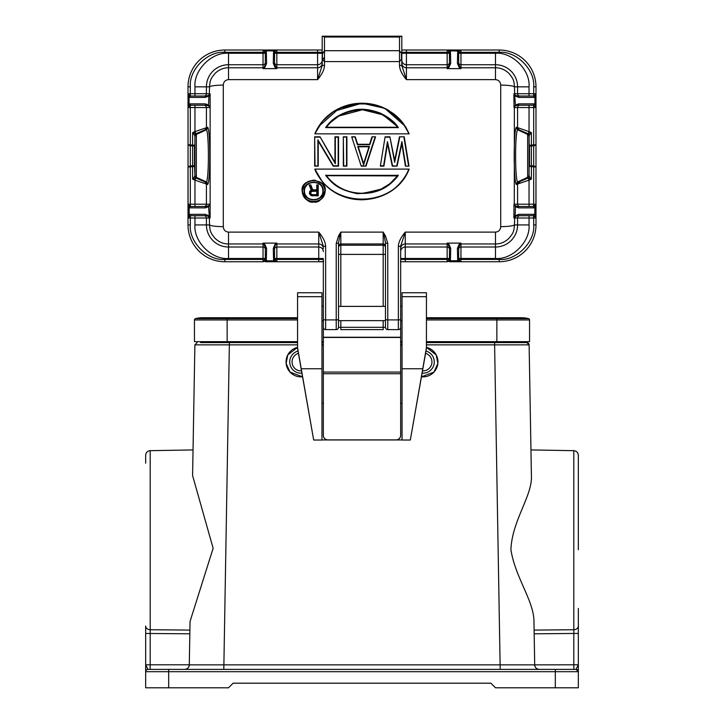 <?xml version="1.0" encoding="UTF-8"?>
<svg xmlns="http://www.w3.org/2000/svg" width="724" height="724" viewBox="0 0 724 724"><rect width="100%" height="100%" fill="white"/><g stroke="black" fill="none" stroke-linecap="round" stroke-linejoin="round"><path stroke-width="1.09" d="M321.954 320.886L323.338 320.886L323.338 261.509L318.732 261.735L318.732 259.436L323.338 259.436L323.565 261.735L318.732 261.735L323.565 261.735M321.954 306.152L323.338 306.152M402.046 306.152L400.662 306.152L400.662 320.886L402.046 320.886M578.331 633.455L573.806 633.455L573.806 664.786L578.331 664.786L578.331 626.016L578.331 664.786L576.033 669.392L573.888 669.392L576.033 669.392L573.888 669.392L573.806 664.786L534.71 664.867C534.918 667.284 536.222 668.777 538.602 669.338A4.606 4.606 0 0 1 534.71 664.867L533.95 621.427C534.031 601.219 515.153 577.336 510.927 549.715C511.949 520.565 532.556 495.84 531.407 475.568L531.036 454.654M534.104 630.097L573.806 629.735L573.806 450.672L530.954 449.93M145.669 636.251L145.669 671.691A2.299 2.299 0 0 1 147.968 669.392A2.299 2.299 0 0 0 145.669 671.691L555.317 671.691L555.317 669.392L576.033 669.392L147.968 669.392L168.683 669.392L147.968 669.392L145.669 664.786L150.194 664.786L150.194 450.672L193.046 449.93M301.501 370.887A8.978 8.978 0 0 1 298.424 353.33M301.899 373.168A11.276 11.276 0 0 1 298.026 351.049M286.134 363.466A14.96 14.96 0 0 1 297.564 347.366L287.808 354.896L286.134 363.466L290.034 372.082L302.532 376.806A14.96 14.96 0 0 1 286.134 363.466M425.576 353.33A8.978 8.978 0 0 1 422.499 370.887M425.974 351.049A11.276 11.276 0 0 1 422.101 373.168M426.436 347.366A14.96 14.96 0 0 1 437.866 363.466L436.192 354.896L426.436 347.366M323.338 259.436L323.338 327.42M325.547 329.628L336.226 329.628A2.299 2.299 0 0 0 338.524 327.329L338.524 320.651L385.476 320.651M336.226 243.427L338.524 243.065L338.524 319.23A2.299 0.679 180 0 1 336.226 319.918L336.226 243.427L338.524 235.943L340.823 232.114L383.177 232.114L385.476 235.943L387.774 243.427L385.476 243.065L385.476 327.329A2.299 2.299 0 0 0 387.774 329.628L398.453 329.628M400.662 327.42L400.662 320.886M385.476 327.329L383.177 327.329L383.177 329.628L340.823 329.628L340.823 327.329L338.524 327.329L338.524 319.23M385.476 306.388L338.524 306.388L338.524 320.651M400.662 435.287L400.662 435.368A4.606 4.606 180 0 1 396.064 439.966L396.064 439.884A4.606 4.606 -0 0 0 400.662 435.287L400.662 372.055L323.338 372.055L323.338 320.886M400.662 306.152L400.662 246.151L405.268 232.114L495.478 232.114C498.691 231.78 500.438 229.97 500.709 226.684L500.709 85.061C500.438 81.776 498.691 79.966 495.478 79.631L406.417 79.631C401.865 74.201 399.558 69.395 399.512 65.214L401.811 65.594L401.811 50.01L447.188 50.01L449.441 51.748L449.45 64.545L447.151 68.626L447.151 67.785L406.417 67.785L406.417 79.631L401.811 65.594L401.811 36.2L322.723 36.2L324.488 37.024L324.488 50.707L322.388 54.083L322.189 65.594L324.488 65.214C324.442 69.386 322.144 74.192 317.583 79.631L228.522 79.631C225.309 79.966 223.562 81.776 223.291 85.061L223.291 226.684C223.562 229.97 225.309 231.78 228.522 232.114L318.732 232.114C323.293 237.544 325.592 242.35 325.637 246.531L323.338 246.151L318.732 232.114L318.732 243.961L276.849 243.961L276.849 247.011L318.732 247.011L318.732 243.961A4.606 4.588 -0 0 1 323.338 248.549M400.662 319.23A2.299 0.679 180 0 1 398.363 319.918L398.363 246.531L400.662 246.151L400.662 372.055M385.476 263.192L385.476 243.065L384.326 236.504L385.476 235.943M401.757 57.504L401.757 55.196L401.395 59.332L399.512 61.585L399.512 65.214M401.757 55.196L401.395 53.151L399.512 50.707L324.488 50.707L324.488 61.585L322.705 59.64L322.189 56.427L322.189 65.594L317.583 79.631L317.583 67.785L276.849 67.785L276.849 68.626L274.55 64.545L274.55 51.911A0.968 0.905 -179 0 0 273.582 51.006L273.292 63.368L275.02 67.377L276.849 68.626L263.038 68.626L263.038 67.785L228.522 67.785C223.625 67.721 219.146 69.585 215.073 73.359C211.553 77.911 210.005 79.079 209.535 86.835C210.91 85.83 215.499 85.242 223.291 85.061M302.532 191.091C302.125 177.317 325.212 177.317 324.814 191.091C325.212 204.82 302.134 204.82 302.532 191.091L302.161 191.073C305.021 199.48 308.858 203.118 313.655 202.005C318.46 203.136 322.298 199.489 325.176 191.073C327.51 177.443 299.863 177.371 302.161 191.073L304.433 184.52M305.329 183.507L306.514 182.475M308.171 181.434L313.736 180.095M314.777 180.149L322.207 183.715M322.922 184.548L324.976 189.045M324.814 191.091L322.171 198.448M319.022 200.756L317.085 201.507M314.849 201.942L313.619 202.005M310.723 201.634L307.456 200.277M307.13 200.068L305.157 198.43M303.392 195.996L302.415 193.335M322.099 181.29L314.831 169.099L409.169 169.099L314.831 169.099C315.827 172.421 318.813 177.136 323.791 183.244C339.963 199.987 356.624 199.498 361.566 199.815C383.973 199.082 399.838 188.846 409.169 169.099C394.526 207.453 333.067 212.186 314.831 169.099L409.169 169.099M405.422 166.14L409.006 166.14L405.422 166.14L402.091 145.243L405.422 166.14L409.006 166.14L404.227 136.8L399.449 136.8L394.671 160.52L389.892 136.8L394.671 162.393L389.892 136.8L385.114 136.8L380.344 166.14L384.372 141.388M380.344 166.14L383.919 166.14L387.25 145.28L383.919 166.14L380.344 166.14L382.869 150.619M387.503 143.66L387.25 145.28L387.503 143.66L392.281 166.14L387.458 141.632L383.611 165.778L380.77 165.778M392.58 165.778L397.06 166.14L401.838 143.66L397.06 166.14L392.58 165.778L387.458 141.632M401.838 143.66L402.091 145.243L401.892 141.632L396.761 165.778M394.671 160.52L399.449 136.8L404.227 136.8L405.196 142.737M375.566 136.8L371.982 136.8L375.566 136.8L366.009 166.14L375.566 136.8L371.982 136.8L369.593 144.284L357.647 144.284L355.258 136.8L351.683 136.8L361.231 166.14L351.683 136.8L361.231 166.14L366.009 166.14L361.502 165.778M346.905 136.8L343.321 136.8L343.321 166.14L346.905 166.14L346.905 136.8L346.905 166.14L343.683 165.778L343.321 136.8L346.905 136.8L343.683 137.153M335.33 163.76L320.035 136.8L314.659 136.8L314.659 166.14L318.243 166.14L318.243 141.162L318.243 166.14L315.021 165.778L314.659 136.8L320.035 136.8L334.959 162.393L334.959 136.8L335.33 163.76L335.33 137.153L338.171 137.153L338.171 165.778L333.375 165.778L317.872 139.822L317.872 165.778M318.243 141.162L333.167 166.14L317.872 139.822M333.375 165.778L338.542 166.14L338.542 136.8L338.171 165.778M338.171 137.153L335.33 137.153M320.035 136.8L334.959 162.393M405.974 127.46L409.169 133.85L314.831 133.85L409.169 133.85L314.831 133.85L318.614 126.51L339.203 108.338L361.955 103.206L384.716 108.292L405.349 126.456L409.169 133.85L405.349 126.456M409.169 133.85L402.3 122.175L388.869 110.501C381.892 106.419 374.371 104.039 366.308 103.387C355.059 102.537 344.579 104.962 334.868 110.663C325.691 116.238 319.012 123.967 314.831 133.85L322.533 121.152L333.719 111.378L362.027 103.206M338.524 235.943L339.674 236.504L340.823 232.114L340.823 243.961L383.177 243.961L383.177 232.114L384.326 236.504M338.524 243.065L339.674 236.504M223.291 226.684C215.499 226.503 210.91 225.915 209.535 224.911C210.023 232.712 211.553 233.807 215.073 238.386C219.146 242.16 223.625 244.024 228.522 243.961L263.038 243.961L263.038 243.119L265.337 247.201L265.337 259.835A0.968 0.905 1 0 0 266.305 260.74L266.595 248.377L264.866 244.368L263.038 243.119L276.849 243.119L276.849 243.961L275.699 244.269L276.849 243.119L275.02 244.368L273.292 248.377L273.582 260.74L274.559 259.997L273.582 260.74M228.522 79.631L228.522 64.735A22.091 22.091 0 0 0 206.421 86.835L206.421 93.731L210.132 93.785L210.132 217.96L206.421 218.014L206.421 224.911A22.091 22.091 0 0 0 228.522 247.011L263.038 247.011L263.038 243.961L264.866 244.368M500.709 85.061C508.501 85.242 513.09 85.83 514.465 86.835C513.977 79.034 512.447 77.939 508.927 73.359C504.854 69.585 500.375 67.721 495.478 67.785L460.962 67.785L460.962 68.626L458.663 64.545L458.672 51.748L457.713 50.861L460.953 50.01L499.162 50.01A36.824 36.824 0 0 1 535.986 86.835L535.986 166.918L533.688 165.841L529.543 165.778L529.425 166.366L533.688 166.918L533.688 144.827L529.425 145.388L529.081 143.596L529.081 135.65L531.38 132.601L527.678 133.533L518.972 129.822L517.579 127.705L517.579 107.541L514.004 107.568L513.868 93.785L517.579 93.731L517.579 86.835A22.091 22.091 0 0 0 495.478 64.735L460.962 64.735L460.962 67.785L459.134 67.377L457.405 63.368L457.695 51.006A0.968 0.905 1 0 1 458.663 51.911M495.478 232.114L495.478 247.011A22.091 22.091 0 0 0 517.579 224.911L517.579 218.014L513.868 217.96L514.004 204.177L515.443 206.738L515.099 215.806L513.868 217.96L518.764 214.331L534.692 214.331L533.688 215.734L535.932 218.014L534.955 214.367M517.579 224.92L529.036 224.92L529.036 218.014L533.688 218.014L533.688 224.92C535.226 241.997 516.239 260.984 499.162 259.436L460.962 259.436L460.926 261.735L457.713 260.884L458.672 259.997L458.663 247.201L460.962 243.119L460.962 243.961L495.478 243.961C500.375 244.024 504.854 242.16 508.927 238.386C512.447 233.834 513.995 232.666 514.465 224.911C513.09 225.915 508.501 226.503 500.709 226.684M398.363 246.531C398.408 242.368 400.707 237.553 405.268 232.114L405.268 243.961L447.151 243.961L447.151 243.119L449.45 247.201L449.441 259.997L450.4 260.884L447.161 261.735L447.151 259.436L449.45 259.436M408.617 169.47C393.702 208.965 330.298 208.965 315.383 169.47M405.739 165.778L401.892 141.632M403.911 137.153L408.571 165.778M394.671 162.393L399.748 137.153M354.995 137.153L357.385 144.646L355.258 136.8L352.19 137.153M375.059 137.153L365.747 165.778M371.982 136.8L369.864 144.646L372.254 137.153M346.905 166.14L343.683 165.778M318.243 166.14L315.021 165.778M315.383 133.469C330.361 94.066 393.639 94.066 408.617 133.469M325.637 329.628A2.299 2.299 0 0 1 323.338 327.329A2.299 2.299 0 0 0 325.637 329.628L325.637 319.918L336.226 319.918L336.226 329.628M209.996 204.177L209.634 205.245L209.996 204.177M209.725 204.204L208.82 205.788L204.132 206.503A2.299 2.29 -90 0 0 206.421 204.204L209.725 204.204M205.028 129.822L206.421 127.705L194.964 131.605L194.964 105.242L190.566 105.242L206.494 105.242L208.82 105.957L209.634 106.899L209.725 107.541L206.421 107.541L206.421 127.705L207.562 127.225L207.942 127.695C210.422 133.506 210.422 178.24 207.942 184.05L207.562 184.52L206.421 184.041L206.421 204.204L194.964 204.204L194.964 180.14L206.421 184.041L205.028 181.923M209.634 106.5L208.557 105.007L208.901 95.939L210.132 93.785L209.064 95.115L206.494 96.039L190.566 96.039A1.385 1.258 90 0 0 189.308 97.414L205.236 97.414L208.901 95.939L209.064 95.115M265.337 51.911L266.305 51.006L265.328 51.748L265.337 64.545L264.188 67.477L263.038 67.785L263.038 64.735L228.522 64.735L228.522 53.268C211.842 51.829 193.516 70.156 194.964 86.835L209.535 86.835L209.29 95.423M189.045 214.367L188.068 218.014L190.312 215.734L189.172 214.34L205.236 214.331L210.132 217.96L209.29 216.322L209.535 224.911L206.421 224.911M209.29 216.322L208.557 206.738L209.634 205.245M322.189 63.196A4.606 4.588 0 0 1 317.583 67.785L317.583 64.735A4.606 4.588 180 0 0 322.189 60.146L322.189 65.594M264.866 67.377L263.038 68.626L264.866 67.377L266.595 63.368L266.305 51.006M449.441 51.748L450.418 51.006L450.708 63.368L448.98 67.377L447.151 68.626L460.962 68.626L459.134 67.377M533.434 96.039L534.692 97.414L533.57 96.03L517.506 96.039L514.936 95.115L513.868 93.785L514.71 95.423L514.465 86.835L529.036 86.835C530.484 70.156 512.158 51.829 495.478 53.268L495.478 79.631M514.71 95.423L515.443 105.007L514.004 107.568L515.18 105.957L517.506 105.242L533.434 105.242L534.692 103.858L518.764 103.858L515.443 105.007L515.18 105.957M519.868 206.503A2.299 2.29 -90 0 1 517.579 204.204L517.579 184.041L529.036 180.14L529.036 204.204L514.275 204.204L514.366 106.5M518.972 181.923L517.579 184.041L516.438 184.52L516.058 184.05C513.578 178.249 513.578 133.515 516.058 127.695L516.438 127.225L529.036 131.605L528.285 133.379L529.461 135.153M517.579 224.911L514.465 224.911L514.71 216.322M458.663 259.835L457.695 260.74L457.405 248.377L459.134 244.368L460.962 243.119L447.151 243.119L448.98 244.368L450.708 248.377L450.418 260.74A0.968 0.905 -179 0 1 449.45 259.835M398.363 329.628A2.299 2.299 0 0 0 400.662 327.329A2.299 2.299 0 0 1 398.363 329.628L398.363 319.918L387.774 319.918L387.774 329.628M304.098 191.091C303.166 179.416 324.135 179.344 323.248 191.091C324.189 202.729 303.184 202.81 304.098 191.091L304.469 191.073C304.107 179.688 323.23 179.688 322.877 191.073C323.23 202.421 304.116 202.421 304.469 191.073M398.381 175.344C389.15 187.389 376.362 195.371 354.606 193.055C336.47 189.018 331.502 182.457 325.619 175.344L398.381 175.344L325.619 175.344M363.62 164.864L357.747 146.402L369.502 146.402L363.62 164.864L358.244 146.782L361.566 157.198M325.619 127.605C331.321 119.098 340.334 113.324 352.651 110.292C360.534 108.292 369.638 109.188 379.964 112.98C388.851 117.306 394.987 122.184 398.381 127.605L325.619 127.605L398.381 127.605M274.55 259.835L274.55 247.201L275.699 244.269L275.02 244.368M266.595 248.377L265.337 247.201L265.328 259.997L266.287 260.884L263.047 261.735L263.038 259.436L265.337 259.436M207.562 127.225L206.168 129.343L196.204 133.578M207.942 184.05L206.53 182.014C209.019 176.448 209.019 135.307 206.53 129.732L196.34 134.429L196.34 177.317L206.53 182.014L206.168 182.403L207.562 184.52M207.942 127.695L206.53 129.732L206.168 129.343L196.322 133.533L192.62 132.601L194.919 135.65L194.919 176.095L192.62 179.145L196.322 178.213L194.919 176.095L194.919 143.596L194.575 145.388L190.312 144.827L190.312 145.913L188.014 144.827L190.312 144.827L190.312 107.541L206.421 107.541A2.299 2.29 90 0 0 204.132 105.242L194.964 105.242M208.82 105.957L208.557 105.007L205.236 103.858L206.494 105.242M189.308 103.858L190.566 105.242A1.385 1.258 -90 0 1 189.308 103.858L205.236 103.858M190.566 96.039L190.43 96.03A1.385 1.258 100.3 0 0 189.172 97.405L189.308 97.414M208.82 205.788L208.557 206.738L205.236 207.888L189.045 207.842L190.312 206.476L188.068 204.204L190.312 204.204L190.312 166.918L194.575 166.366L194.919 176.095L196.322 178.213L206.168 182.403L196.204 178.167M205.236 214.331L208.901 215.806L209.064 216.63M274.55 51.911L273.582 51.006M273.292 63.368L274.55 64.545L274.55 63.033M450.418 51.006L449.45 51.911M457.405 63.368L458.663 64.545L458.663 63.033M514.936 95.115L515.099 95.939L518.764 97.414L534.692 97.414M533.434 105.242L534.692 103.858M516.438 184.52L517.832 182.403L523.271 180.095M458.672 259.997L460.926 261.735L458.663 261.735L499.162 261.735A36.824 36.824 0 0 0 535.986 224.92L535.986 166.918L533.688 166.918L533.688 204.204L535.932 204.204L533.688 206.476L534.955 207.842L518.764 207.888L517.506 206.503L514.366 205.245M517.832 129.343L517.47 129.732L527.66 134.429L527.678 133.533L517.832 129.343L516.438 127.225M516.058 127.695L517.47 129.732C514.981 135.307 514.981 176.448 517.47 182.014L517.832 182.403L527.796 178.167M514.936 216.63L515.099 215.806L518.764 214.331M518.764 207.888L515.443 206.738L515.18 205.788M450.708 248.377L449.45 247.201L449.45 248.712M397.657 175.697L389.865 183.706L381.204 189.036C364.208 193.525 355.439 194.747 354.905 192.711C347.982 191.616 341.665 189.064 335.936 185.054C329.366 179.941 330.542 180.611 326.343 175.697L397.485 175.914M363.62 163.642L368.996 146.782L363.62 163.642L358.244 146.782L368.996 146.782L365.674 157.198M326.949 126.465L330.606 122.374L338.85 116.03L362.471 109.749L383.005 114.845L396.725 126.057M265.328 259.997L263.047 261.735L224.838 261.735L224.838 259.436C207.761 260.984 188.774 241.997 190.312 224.92L190.312 218.014L194.964 218.014L194.964 224.92L206.421 224.92M323.338 258.477L318.732 258.477L318.732 259.436L276.849 259.436L276.812 261.735L274.559 259.997M318.732 261.735L274.55 261.735L276.812 261.735L273.6 260.884L266.305 260.74M189.308 207.888L190.566 206.503L206.494 206.503L205.236 207.888M205.236 97.414A1.385 1.258 -90 0 1 206.494 96.039L194.964 96.039L194.964 93.731L190.312 93.731L190.312 86.835C188.774 69.748 207.761 50.771 224.838 52.309L263.038 52.309L263.074 50.01L265.328 51.748M189.308 214.331A1.385 1.258 90 0 0 190.566 215.707L206.494 215.707M190.566 206.503L190.43 206.494A1.385 1.258 100.3 0 0 189.172 207.869L189.172 214.34L190.566 215.707M322.189 60.146L322.189 36.2L322.723 36.2M274.559 51.748L276.839 50.01L273.6 50.861L266.287 50.861L263.074 50.01L322.189 50.01M448.98 67.377L447.151 67.785L447.151 64.735L406.417 64.735L406.417 52.309L447.151 52.309L447.188 50.01L460.953 50.01L460.962 52.309L458.663 52.309M457.695 51.006L450.4 50.861L447.188 50.01L449.45 50.01M458.672 51.748L460.953 50.01L458.663 50.01M518.764 103.858A1.385 1.258 90 0 1 517.506 105.242L517.506 105.242M517.506 96.039L517.506 96.039A1.385 1.258 90 0 1 518.764 97.414M529.425 166.366L529.081 135.65L527.678 133.533L529.081 135.65L529.081 175.335L529.081 136.411L527.66 134.429L527.66 177.317L529.081 175.335L527.678 178.213L531.38 179.145L529.081 176.095L527.678 178.213L527.66 177.317L517.47 182.014L516.058 184.05M517.506 206.503L533.434 206.503L534.692 207.888M534.692 214.331L533.434 215.707L534.828 214.34L534.828 207.869L533.434 206.503M517.506 215.707L533.57 215.716L533.688 218.014L535.932 218.014M449.441 259.997L447.161 261.735L400.435 261.735L405.268 261.735L405.268 247.011L447.151 247.011L447.151 243.961L448.98 244.368M322.841 191.824L322.66 192.964M321.827 195.127L320.415 197.028M315.845 199.571L313.89 199.815M313.582 199.815L311.32 199.534M306.768 196.865L305.456 195.028M304.659 192.846L304.496 191.833M305.537 186.964L306.94 185.082M307.899 184.231L308.886 183.57M311.175 182.62L313.483 182.294M313.745 182.294L316.279 182.656M318.569 183.643L319.13 184.005M395.358 178.52L394.508 179.452M386.417 186.168L384.878 187.109M384.806 187.154L383.91 187.661M335.981 185.082L332.352 182.222M392.444 121.469L380.743 113.749M374.254 111.406L367.421 110.066M363.059 109.758L357.303 109.985M352.588 110.718L349.547 111.46M343.303 113.722L342.171 114.247M339.737 115.523L339.14 115.867M337.339 116.971L331.52 121.496M188.068 218.014L190.312 218.014L190.43 215.716M194.575 166.366L194.457 165.778L190.312 165.841L188.014 166.918L188.014 224.92A36.824 36.824 0 0 0 224.838 261.735M196.322 178.213L194.919 175.335L194.919 136.411L196.34 134.429L196.322 133.533L194.919 135.65L195.851 133.795M190.43 96.03L189.045 97.378L189.045 103.903L190.43 105.252M188.068 107.541L190.312 105.27L190.312 107.541L188.068 107.541L188.023 105.242L188.068 204.204M188.014 206.503L188.014 166.918L190.312 166.918L190.312 145.913L192.62 145.913L192.62 132.601L194.964 131.605L195.715 133.379L194.539 135.153M190.43 206.494L190.312 204.204L194.964 204.204L194.964 206.503M194.539 176.602L195.715 178.366L194.964 180.14L192.62 179.145L192.62 145.913L194.457 145.967L194.575 145.388M188.014 105.242L188.014 86.835A36.824 36.824 0 0 1 224.838 50.01L265.337 50.01M274.55 50.01L276.839 50.01L276.849 52.309L274.55 52.309M533.57 105.252L534.955 103.903L534.955 97.378L533.57 96.03M527.678 178.213L528.149 177.95M529.036 206.503L529.036 204.204L533.688 204.204L533.57 206.494M535.932 204.204L535.986 166.918L535.986 206.503M531.38 179.145L531.38 166.918L531.38 179.145L529.036 180.14L528.285 178.366L529.461 176.602M519.868 105.242A2.299 2.29 90 0 0 517.579 107.541L533.688 107.541L533.688 105.27L535.932 107.541L535.977 105.242L535.986 144.827L535.986 105.242M529.036 215.707L519.868 215.707A2.299 2.29 -90 0 0 517.579 218.014L529.036 218.014L529.036 215.707M311.727 187.281L310.795 184.901L309.112 184.901L310.795 184.901L312.714 189.806L316.786 189.806L312.714 189.806L310.795 184.901L309.112 184.901L311.275 190.267L310.315 190.738L311.745 190.475L309.926 191.869L309.926 193.842L311.42 195.308L318.225 195.86L318.225 184.901L318.225 195.86L312.506 195.516M316.786 189.806L316.786 184.901L318.225 184.901L316.786 184.901L317.157 190.195L317.157 185.29L317.854 185.29L317.854 195.516M310.551 191.055L309.591 191.67L310.315 190.738L309.356 193.299L311.275 195.625L318.225 195.86M274.55 261.735L265.337 261.735M458.663 261.735L449.45 261.735M189.045 103.903L188.041 107.215M188.041 204.539L189.045 207.842M188.068 93.731L190.312 93.731L190.312 96.011L188.068 93.731L189.045 97.378M534.955 97.378L535.932 93.731L533.688 96.011L533.688 93.731L529.036 93.731L529.036 86.835M535.959 107.215L534.955 103.903M534.955 207.842L535.959 204.539M529.425 145.388L529.543 145.967L533.688 145.913L535.986 144.827L533.688 144.827L533.688 107.541L535.932 107.541M309.727 193.263L310.315 194.928L311.42 195.308M188.023 215.707L188.041 217.68M188.023 96.039L188.041 94.066M535.977 96.039L535.959 94.066M535.977 215.707L535.959 217.68M310.542 185.29L312.46 190.195L311.754 187.353M309.664 185.29L311.745 190.475M309.519 193.779L309.727 192.448M310.017 194.548L309.926 193.842M310.822 195.299L310.578 194.684M194.457 145.967L194.457 165.778M519.642 183.335L519.642 181.633M529.543 165.778L529.543 145.967M312.171 195.091L310.424 193.38L311.51 191.435L316.786 191.199L317.157 195.091L312.171 195.091L310.904 193.607M310.424 193.38L311.32 191.136L317.157 190.855L317.157 195.091M311.32 191.136L312.234 191.199M310.714 191.724L312.107 191.245M310.424 192.566L311.338 191.607M310.714 194.222L311.51 194.466L311.03 193.996M311.32 194.81L311.329 194.285M312.234 194.693L316.786 194.693L312.107 194.656M316.786 194.693L316.786 191.199M324.488 65.214L324.488 61.585L399.512 61.585L399.512 37.024L401.277 36.2M426.436 341.665L529.543 341.665L529.543 319.945A1.385 1.385 0 0 0 528.493 318.605A30.381 30.381 0 0 0 514.022 318.605M227.137 341.665L227.137 318.605L195.507 318.605A30.381 30.381 0 0 1 202.747 317.736A30.381 30.381 0 0 0 195.507 318.605A1.385 1.385 0 0 0 194.457 319.945L194.457 341.665L297.564 341.665M321.954 341.665L323.338 341.665M400.662 341.665L402.046 341.665M297.564 318.605L227.137 318.605L227.137 317.736L202.747 317.736A30.381 30.381 0 0 1 209.978 318.605A30.381 30.381 0 0 0 195.507 318.605M528.493 318.605A30.381 30.381 0 0 0 521.253 317.736L496.863 317.736L496.863 318.605L528.493 318.605M437.866 363.466A14.96 14.96 0 0 1 421.468 376.806L433.966 372.082L437.866 363.466M410.327 440.029L422.762 368.76L402.046 368.76L402.046 440.029L410.327 440.029L426.436 348.389L426.436 292.749L402.046 292.749L402.046 296.677L426.436 296.677M313.673 440.029L301.238 368.76L321.954 368.76L321.954 440.029L313.673 440.029L297.564 348.389L297.564 296.677L321.954 296.677L321.954 292.749L297.564 292.749L297.564 296.677M145.669 664.831L145.823 665.655M189.29 664.786L150.194 664.786L150.112 669.392L160.628 669.392M145.669 664.786L145.669 626.016A4.606 3.72 180 0 0 150.194 629.735L189.896 630.097L190.05 621.427L189.29 664.867C188.964 667.6 187.435 669.112 184.692 669.392A4.606 4.606 0 0 0 189.29 664.867L534.71 664.867C535.036 667.6 536.565 669.112 539.308 669.392L539.308 669.392A4.606 4.606 0 0 1 534.71 664.867A4.606 4.606 0 0 0 539.308 669.392M145.669 671.691L145.669 687.8L228.522 687.8L233.119 683.194L490.881 683.194L495.478 687.8L578.331 687.8L578.331 671.691A2.299 2.299 180 0 0 576.033 669.392A2.299 2.299 0 0 1 578.223 670.994M578.331 664.786L578.331 671.691A2.299 2.299 0 0 0 576.033 669.392L578.331 671.691L555.317 671.691L555.317 687.8M145.669 463.179L145.669 455.278C145.931 452.527 147.443 450.989 150.194 450.672M578.331 608.441L578.331 626.016A4.606 3.72 180 0 1 573.806 629.735L573.806 633.455L534.167 633.808M573.806 450.672C576.557 450.989 578.069 452.527 578.331 455.278L578.331 549.715M145.669 633.455L189.833 633.808M500.194 669.392L494.61 344.85L529.117 344.85L531.407 475.568L529.117 344.85L528.972 344.072L529.117 344.85L526.819 342.588L523.416 342.588L523.389 341.665L523.416 342.588M529.117 344.85L526.819 342.588L426.436 342.588M527.706 342.769L528.384 343.203L527.706 342.769M528.484 343.294L528.927 343.972L528.484 343.294M200.584 342.588L229.39 342.588L200.584 342.588L200.611 341.665L200.584 342.588M497.786 341.665L497.786 342.588L494.61 342.588L494.61 344.85L426.436 344.85M297.564 344.85L194.883 344.85L197.181 342.588L194.883 344.85L192.593 475.568L213.137 548.294L190.05 621.427M194.883 344.85L192.729 467.785L194.883 344.85M402.046 342.588L400.662 342.588M323.338 342.588L321.954 342.588M297.564 342.588L229.39 342.588L223.807 669.392M323.338 435.287A4.606 4.606 -0 0 0 327.936 439.884L327.936 439.966A4.606 4.606 180 0 1 323.338 435.368L323.338 372.055M402.046 403.259L400.662 403.259L400.662 435.368M323.338 435.368L323.338 403.259L321.954 403.259M396.064 439.884L327.936 439.884M402.046 439.966L321.954 439.966M301.238 368.76L297.564 347.746M422.762 368.76L426.436 347.746M402.046 345.122L400.662 345.122M323.338 345.122L321.954 345.122M402.046 368.76L402.046 296.677M321.954 368.76L321.954 296.677M340.823 320.651L340.823 327.329L383.177 327.329L383.177 320.651M383.177 306.388L383.177 254.396L340.823 254.396L340.823 306.388M385.476 254.396L383.177 254.396L383.177 245.219L340.823 245.219L340.823 243.961A2.299 2.29 180 0 0 338.524 246.26M338.524 247.518L338.524 247.518A2.299 2.29 -0 0 1 340.823 245.219L340.823 254.396L338.524 254.396M401.395 53.151L401.567 58.698M323.338 319.23A2.299 0.679 0 0 0 325.637 319.918L325.637 246.531M228.522 232.114L228.522 258.477C211.842 259.916 193.516 241.59 194.964 224.92M385.476 319.23A2.299 0.679 0 0 0 387.774 319.918L387.774 243.427M389.593 137.153L385.43 137.153M357.385 144.646L369.864 144.646M346.534 137.153L346.534 165.778M319.818 137.153L315.021 137.153M385.476 247.518A2.299 2.29 -0 0 0 383.177 245.219L383.177 243.961A2.299 2.29 180 0 1 385.476 246.26M274.55 62.445A2.299 2.29 0 0 0 276.849 64.735L276.849 53.268L317.583 53.268L317.583 64.735L276.849 64.735L276.849 67.785L275.02 67.377M322.388 54.083L322.388 58.508M322.705 59.64L324.488 57.187M401.811 60.146A4.606 4.588 180 0 0 406.417 64.735L406.417 67.785A4.606 4.588 0 0 1 401.811 63.196M400.662 248.549A4.606 4.588 180 0 1 405.268 243.961L405.268 247.011A4.606 4.588 -0 0 0 400.662 251.599M459.134 244.368L460.962 243.961L460.962 247.011L495.478 247.011L495.478 258.477L460.962 258.477L460.962 247.011A2.299 2.29 180 0 0 458.663 249.282M457.695 260.74L450.418 260.74M357.747 146.402L369.502 146.402M323.338 251.599A4.606 4.588 -0 0 0 318.732 247.011L318.732 258.477L276.849 258.477L276.849 247.011A2.299 2.29 -0 0 0 274.55 249.282M274.55 247.201L273.292 248.377M265.337 258.477L263.038 258.477L263.038 247.011A2.299 2.29 180 0 1 265.337 249.3M224.838 259.436L263.038 259.436L263.038 258.477L228.522 258.477M265.337 62.463A2.299 2.29 0 0 1 263.038 64.735L263.038 53.268L265.337 53.268M228.522 53.268L263.038 53.268L263.038 52.309L265.337 52.309M265.337 64.545L266.595 63.368M401.811 53.268L447.151 53.268L447.151 64.735A2.299 2.29 180 0 0 449.45 62.463M450.708 63.368L449.45 64.545M458.663 53.268L460.962 53.268L460.962 64.735A2.299 2.29 0 0 1 458.663 62.445M499.162 52.309L499.162 50.01A36.824 36.824 0 0 1 535.986 86.835L533.688 86.835C535.226 69.748 516.239 50.771 499.162 52.309L460.962 52.309L460.962 53.268L495.478 53.268M529.036 105.242L529.036 131.605L531.38 132.601L531.38 166.918M529.036 224.92C530.484 241.59 512.158 259.916 495.478 258.477M457.405 248.377L458.663 247.201M449.45 258.477L447.151 258.477L447.151 247.011A2.299 2.29 180 0 1 449.45 249.3M400.662 259.436L447.151 259.436L447.151 258.477L400.662 258.477M274.55 259.436L276.849 259.436L276.849 258.477L274.55 258.477M194.964 215.707L194.964 218.014L206.421 218.014A2.299 2.29 90 0 0 204.132 215.707M194.964 86.835L194.964 93.731L206.421 93.731A2.299 2.29 90 0 1 204.132 96.039M274.55 53.268L276.849 53.268L276.849 52.309L317.583 52.309L317.583 53.268L322.189 53.268M449.45 52.309L447.151 52.309L447.151 53.268L449.45 53.268M533.688 86.835L533.688 93.731L535.932 93.731M529.036 96.039L529.036 93.731L517.579 93.731A2.299 2.29 -90 0 0 519.868 96.039M458.663 259.436L460.962 259.436L460.962 258.477L458.663 258.477M188.014 224.92L190.312 224.92M224.838 50.01L224.838 52.309M190.312 86.835L188.014 86.835M406.417 50.01L406.417 52.309L401.811 52.309M322.189 52.309L317.583 52.309L317.583 50.01M499.162 261.735L499.162 259.436M533.688 224.92L535.986 224.92M312.46 190.195L317.157 190.195M312.171 190.855L317.157 190.855M401.539 57.947L401.395 59.332M399.512 37.024L324.488 37.024M496.863 341.665L496.863 318.605L426.436 318.605M426.436 319.945L529.543 319.945M194.457 319.945L297.564 319.945M402.046 344.85L400.662 344.85M323.338 344.85L321.954 344.85M168.683 669.392L168.683 687.8M538.602 669.338A4.606 4.606 0 0 1 534.71 664.867M184.692 669.392A4.606 4.606 0 0 0 189.29 664.867C189.082 667.284 187.778 668.777 185.398 669.338M226.214 341.665L226.214 342.588M323.338 337.465L400.662 337.465M323.338 337.248L400.662 337.248M400.662 373.72L323.338 373.72M302.161 191.073C302.831 197.969 306.813 201.607 314.089 201.996C321.085 200.847 324.777 197.2 325.176 191.073M389.892 136.8L385.114 136.8M392.281 166.14L397.06 166.14M404.227 136.8L399.449 136.8M355.258 136.8L351.683 136.8M361.231 166.14L366.009 166.14M369.593 144.284L357.647 144.284M333.167 166.14L338.542 166.14M338.542 136.8L334.959 136.8M314.831 133.85L318.614 126.51M398.082 175.118C385.295 190.638 375.466 192.077 362.652 193.254C347.429 193.181 335.185 187.136 325.918 175.118M397.657 127.252L326.343 127.252M398.082 127.84C388.317 115.306 375.466 109.297 359.529 109.813C344.524 111.912 334.153 116.881 328.397 124.718L330.606 122.374M194.919 135.65L196.032 133.678M196.113 178.113L194.919 176.095M529.081 176.095L527.896 178.113M527.886 133.632L529.081 135.65M311.275 190.267L310.198 187.588M309.112 184.901L310.18 187.543M310.315 190.738L309.953 191.199M311.275 195.625L312.361 195.833M310.795 192.602L310.795 193.299M227.137 317.736L297.564 317.736M426.436 317.736L496.863 317.736"/></g></svg>
